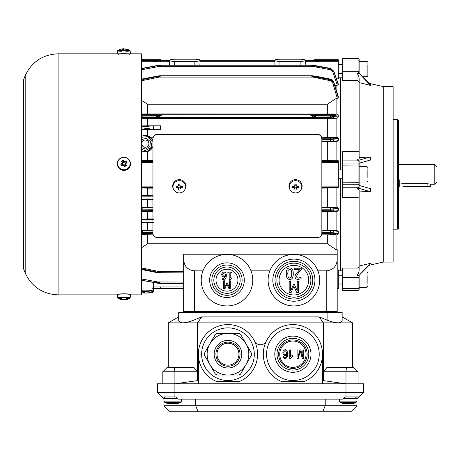 <?xml version="1.0" encoding="UTF-8"?>
<svg xmlns="http://www.w3.org/2000/svg" width="460" height="460" viewBox="0 0 460 460"><rect width="100%" height="100%" fill="white"/><g stroke="black" fill="none" stroke-linecap="round" stroke-linejoin="round"><path stroke-width="0.69" d="M342.683 270.848L340.492 270.848L340.492 178.727L340.492 270.848L338.296 270.848M340.492 169.953L340.492 77.832L340.492 169.953M169.562 61.082L169.406 60.3C169.728 59.633 171.482 59.271 174.673 59.202L194.85 59.202C198.041 59.271 199.795 59.633 200.117 60.3L200.106 60.363C199.657 60.996 197.909 61.341 194.85 61.404L174.673 61.404C171.614 61.341 169.861 60.996 169.418 60.363L160.712 60.335L169.406 60.3M274.844 61.082L274.689 60.3C275.011 59.633 276.765 59.271 279.956 59.202L300.133 59.202C303.324 59.271 305.078 59.633 305.4 60.3L305.388 60.363C304.94 60.996 303.192 61.341 300.133 61.404L279.956 61.404C276.897 61.341 275.143 60.996 274.7 60.363L274.695 60.358M314.168 61.709L314.168 60.34L338.296 60.34L338.296 59.737L338.296 60.772L314.623 60.772L305.394 60.335L305.164 65.239M274.925 65.239L274.885 61.709L199.916 61.709L199.962 61.082M169.642 65.239L169.602 61.709L152.444 61.709L160.632 60.34L161.287 60.34L160.632 60.369L160.632 61.709M200.106 60.358L199.881 65.239M314.623 60.772L319.66 61.709L305.198 61.709L305.244 61.082M310.816 60.34L314.168 60.513L310.816 60.34M160.632 60.335L161.287 60.34L160.632 60.335L160.632 59.737L160.632 60.335L141.444 60.34M338.296 60.772L338.296 78.798L336.496 78.798M153.22 282.428L153.174 287.097L152.685 288.334M153.508 287.161L153.174 287.097M153.508 287.908L161.287 288.334L160.632 288.345L160.632 288.943L160.632 286.965M161.287 288.334L160.632 288.345L161.287 288.334M326.232 312.518L326.232 311.426L183.666 311.426L183.666 254.23L337.203 254.23L337.203 259.883C336.536 266.53 332.885 270.181 326.232 270.848L317.912 270.848M158.987 77.125L159.051 76.395L157.475 76.481L142.094 79.689L142.284 80.598L158.987 77.125L313.116 77.125L330.326 80.707L332.85 83.22L337.381 98.532L336.105 98.532L336.105 114.028L337.387 114.028L338.296 114.908L338.296 117.012L330.522 116.081L314.623 115.937L310.816 115.483L313.444 115.322L313.312 114.787L310.816 115.483L314.433 117.409L314.623 115.322L330.522 115.19L330.326 114.666L314.433 114.781L314.623 115.322L313.444 115.322M141.444 79.379L142.094 79.201L142.094 79.689L141.444 79.879M142.1 79.201L157.504 75.963M333.879 82.346L333.879 82.915L330.522 79.798L310.816 76.004L314.623 76.118L330.522 79.304L333.879 82.346L338.296 96.703L338.296 97.853L333.879 82.915L332.85 83.22M338.296 97.853L337.381 98.532M330.522 79.304L330.326 80.707M313.053 76.389L313.116 77.125M313.501 75.998L310.816 76.004M157.475 76.481L157.475 76.118L161.287 76.004L158.602 75.998M161.287 76.004L159.051 76.389M314.588 65.521L314.433 66.723L330.326 69.713L332.85 71.973L337.295 85.18L338.296 84.79L333.879 71.656L330.522 68.73L310.816 65.308L314.623 65.527L330.527 68.385L333.879 71.3L338.296 84.042L338.296 84.79L334.983 85.801M330.326 69.713L330.522 68.436L333.879 71.311L338.284 83.979M312.438 65.308L310.816 65.308L313.812 66.619L313.967 65.625M332.85 71.973L333.879 71.656L333.879 71.311M158.136 65.625L142.094 68.632L142.284 69.615L158.292 66.619L161.287 65.308L158.136 65.625L158.292 66.619L314.433 66.723M142.284 69.333L142.082 68.293L141.444 68.804M157.515 65.521L159.66 65.308M141.444 68.517L156.889 65.579L157.475 65.527L157.671 66.723M141.444 79.229L157.584 76.101M314.623 76.481L314.6 75.963M315.594 76.285L314.519 76.101M338.203 96.381L333.897 82.334C332.706 80.034 331.591 78.976 330.544 79.149L315.623 76.141L315.508 76.665M321.85 209.173L330.522 209.122L330.326 207.69L321.85 207.742M321.85 210.691L330.326 210.743L330.522 209.122L333.879 208.828A1.098 1.035 -95.7 0 0 332.85 207.615L330.326 207.69M330.326 210.743L332.85 210.824A1.098 1.035 -84.1 0 0 333.879 209.852L333.879 208.828L338.296 208.397L338.296 210.329L333.879 209.852L321.85 209.933M321.85 207.034L337.007 207.195L338.296 208.397M338.296 210.329L337.295 211.284L321.85 211.456M152.956 211.456L141.444 211.341M141.444 209.11L142.094 209.127L142.284 207.696L141.444 207.684M152.956 209.915L142.094 209.99L142.094 209.127L152.956 209.191M141.444 209.984L142.094 209.99L142.284 210.743L152.956 210.674M141.444 207.144L152.956 207.034M314.433 117.409L330.326 117.743L330.522 115.19L333.879 115.466A1.098 1.052 -96.7 0 0 332.85 114.574L330.326 114.666M330.326 117.743L332.85 117.829A1.098 1.046 -83.7 0 0 333.879 116.535L333.879 115.466L338.296 114.908M156.509 115.989L142.094 116.081L142.284 117.743L156.699 117.639L161.287 115.483L156.509 115.989L156.699 117.639L315.405 117.639L315.594 115.989M338.296 117.012L336.91 118.289L327.33 118.473L141.444 118.346M161.287 115.483L158.792 114.787L158.66 115.322L161.287 115.483M141.444 115.207L142.094 115.19L142.284 114.666L141.444 114.655M141.444 116.104L142.094 116.081L142.094 115.19L158.66 115.322M314.433 114.781L157.671 114.781L157.671 117.409M141.444 113.965L336.105 114.028M321.85 138.742L333.879 138.828L338.296 138.351L338.296 140.277L333.879 139.846A1.098 1.035 95.7 0 1 332.85 141.065L337.007 141.479L321.85 141.64M338.296 140.277L337.007 141.479M336.105 118.289L336.105 137.39L337.295 137.39L332.85 137.85A1.098 1.035 -95.9 0 1 333.879 138.828L333.879 139.846L330.522 139.552L330.326 140.984L332.85 141.065M332.85 137.85L330.326 137.931L330.522 139.552L321.85 139.501M337.295 137.39L338.296 138.351M141.444 279.87L142.094 280.048L142.284 279.059L141.444 278.771M159.66 283.366L142.094 280.335L158.136 283.055L161.287 283.366L158.292 282.06L158.136 283.055M183.666 282.06L157.671 281.951L157.515 283.159M156.894 283.049L157.487 283.205M141.444 280.163L142.094 280.335L141.444 280.215M158.602 272.682L161.287 272.676L158.792 271.503L158.66 272.395L161.287 272.676L157.504 272.717M156.48 272.533L157.584 272.573M158.66 272.395L157.475 272.188L157.671 271.302L142.284 268.048L142.094 268.927L157.475 272.188L157.475 272.556L156.48 272.538L156.595 272.004M156.509 272.389L142.1 269.479M141.444 268.738L142.094 268.927L142.094 269.474L141.444 269.295M336.105 249.682L327.33 243.794L327.33 234.853L336.105 234.652L336.105 249.682L337.203 249.682L337.203 254.23M141.444 247.865L147.476 243.794L327.33 243.794M152.961 233.392L142.094 233.484L142.284 234.008L153.007 233.927M152.956 231.012L142.284 230.937L142.094 233.484L141.444 233.467M141.444 232.57L152.956 232.662M321.85 230.201L336.91 230.391L338.296 231.667L338.296 233.772L333.879 233.208L321.845 233.415M141.444 230.333L152.956 230.201M336.91 230.391L332.85 230.845A1.098 1.046 83.7 0 1 333.879 232.145L338.296 231.667M332.85 230.845L330.326 230.931L330.522 232.593L333.879 232.145L333.879 233.208A1.098 1.052 -83.3 0 1 332.85 234.1L336.105 234.652M321.85 232.645L330.522 232.593L330.326 234.013L332.85 234.1M338.296 233.772L337.387 234.652M153.261 234.853L141.444 234.715M327.33 234.853L321.546 234.853M160.632 271.503L160.983 272.579M161.149 272.711L183.666 272.878M183.666 311.426A1.098 1.098 0 0 0 184.759 312.518A1.098 1.098 0 0 1 183.666 311.426A1.098 1.098 0 0 0 184.759 312.518M336.105 312.518A1.098 1.098 0 0 0 337.203 311.426L337.203 259.883M202.958 270.848A25.771 25.771 0 0 1 252.758 280.169A25.771 25.771 0 0 1 222.243 305.503A25.771 25.771 0 0 1 202.958 270.848L194.632 270.848C187.985 270.181 184.328 266.53 183.666 259.883M269.853 270.848A25.771 25.771 0 0 1 319.654 280.169A25.771 25.771 0 0 1 289.139 305.503A25.771 25.771 0 0 1 269.853 270.848L251.01 270.848M336.105 85.18L336.105 89.418M336.105 141.479L336.105 160.689L338.296 160.689L338.296 187.985L336.105 187.985L336.105 207.195M336.105 211.284L336.105 230.391M337.203 269.876L338.296 269.876L338.296 288.943L338.296 288.334L337.203 288.334M327.33 211.456L327.33 230.201M314.168 60.34L314.168 59.737L314.168 60.34M336.105 187.985L321.85 188.14M290.639 281.382L290.639 290.829L293.497 284.401L294.388 284.401L297.223 290.829L297.223 281.382L298.586 281.382L298.586 292.347L296.591 292.347L293.854 286.241L291.209 292.347L289.179 292.347L289.179 281.382L290.639 281.382M301.311 268.22L301.311 269.779L298.661 272.418L296.493 276.328L297.039 277.702L298.379 278.15L301.082 277.196L301.082 278.76L298.27 279.421C296.159 279.341 295.067 278.334 295.004 276.408L295.573 274.212L299.931 269.491L294.549 269.491L294.549 268.22L301.311 268.22M288.138 270.365L289.76 269.209L291.404 270.388L291.778 273.694L291.393 277.035L289.76 278.191L288.15 277.052L287.747 273.706L288.138 270.365M289.76 267.99C292.135 267.967 293.308 269.87 293.267 273.694C293.296 277.581 292.123 279.484 289.76 279.41C287.391 279.415 286.223 277.512 286.258 273.706C286.235 269.83 287.402 267.927 289.76 267.99M310.879 280.169A16.997 16.997 0 0 1 285.384 294.889A16.997 16.997 0 0 1 285.384 265.449A16.997 16.997 0 0 1 310.879 280.169M312.742 280.169A18.866 18.866 0 0 1 284.452 296.504A18.866 18.866 0 0 1 284.452 263.833A18.866 18.866 0 0 1 312.742 280.169M314.939 280.169A21.056 21.056 0 0 0 283.354 261.935A21.056 21.056 0 0 0 283.354 298.402A21.056 21.056 0 0 0 314.939 280.169M224.716 280.795L224.716 287.414L226.717 282.911L227.338 282.911L229.321 287.414L229.321 280.795L230.276 280.795L230.276 288.477L228.879 288.477L226.964 284.2L225.112 288.477L223.692 288.477L223.692 280.795L224.716 280.795M231.581 272.027L231.581 272.809L230.19 272.809L230.19 277.955L231.581 277.955L231.581 278.656L229.994 279.726L229.201 279.726L229.201 272.809L227.838 272.809L227.838 272.027L231.581 272.027M222.617 274.47L224.003 272.705L224.963 273.136L225.492 275.649L224.123 276.075L223.14 275.805L222.617 274.47M222.295 272.584L224.008 271.86L225.705 272.561L226.55 275.396L225.71 278.605L223.106 279.847L222.237 279.737L222.237 278.748L223.244 278.955L225.492 276.391L223.893 276.926L222.404 276.471L221.57 274.511L222.295 272.584M240.143 280.169A13.162 13.162 0 0 1 220.403 291.565A13.162 13.162 0 0 1 220.403 268.772A13.162 13.162 0 0 1 240.143 280.169M242.121 280.169A15.134 15.134 0 0 1 219.414 293.273A15.134 15.134 0 0 1 219.414 267.064A15.134 15.134 0 0 1 242.121 280.169M244.312 280.169A17.331 17.331 0 0 0 218.322 265.161A17.331 17.331 0 0 0 218.322 295.176A17.331 17.331 0 0 0 244.312 280.169M152.444 187.387L141.444 187.387M152.956 188.14L147.476 188.14L147.476 195.678L152.956 195.678M152.956 199.531L147.476 199.531L147.476 207.034M327.33 188.14L327.33 207.034M147.476 188.14L141.444 188.031M145.279 151.857C148.959 151.656 151.518 149.897 152.956 146.573L150.592 149.908L145.279 151.857L141.444 150.903L145.279 151.857M152.956 140.685C150.489 135.861 146.654 134.418 141.444 136.355L143.347 135.637L147.165 135.625L152.243 139.265L152.956 140.685M141.444 137.281L147.873 136.637L152.128 141.352L151.024 147.614L145.285 150.541L141.444 149.408M141.444 147.545L145.279 149.115L149.851 146.665L150.368 141.588L146.418 138.27L141.444 139.713M150.259 137.08L152.967 140.702M143.439 135.614L144.319 135.464M145.832 135.424L147.476 135.706L147.476 129.777L141.444 129.662M152.956 146.585L147.131 151.645M144.727 151.834L141.444 150.903M151.352 291.761L153.502 291.226C152.214 290.289 148.195 289.955 141.444 290.226M141.444 291.358L145.279 293.037C156.296 293.031 152.248 291.732 153.502 291.226L153.508 282.48M141.444 292.779L145.279 292.916C148.62 292.916 150.449 292.721 150.765 292.336C149.379 291.519 146.268 291.329 141.444 291.761M148.902 143.629A3.617 3.617 0 0 1 143.474 146.763A3.617 3.617 0 0 1 143.474 140.495A3.617 3.617 0 0 1 148.902 143.629M150.437 137.224L153.203 137.224M321.603 137.224L336.105 137.39M327.33 118.473L327.33 137.224M147.476 118.473L147.476 125.816L160.632 125.816L160.632 129.777L147.476 129.777M151.294 138.023L153.002 138.034M147.476 234.853L147.476 243.794M336.105 98.532L327.33 104.248L327.33 113.821M152.956 161.293L152.444 161.287L152.956 161.287M141.444 160.643L152.956 160.534M321.85 160.534L336.105 160.689M327.33 104.248L147.476 104.248L147.476 113.821M147.476 104.248L141.444 100.297M152.956 222.858L147.476 222.858L147.476 230.201M147.476 222.858L141.444 222.732M141.444 195.787L147.476 195.678M147.476 151.558L147.476 160.534M147.476 199.531L141.444 199.421M327.33 141.64L327.33 160.534M147.476 211.456L147.476 218.897L152.956 218.897M141.444 125.942L147.476 125.816M160.632 129.777L151.415 129.26C148.632 128.369 145.676 128.369 142.542 129.26L141.444 129.3M141.444 126.327L160.632 125.816M142.519 78.953L148.201 77.809M153.45 199.123L141.444 199.082M141.444 196.121L153.45 196.075M153.45 222.398L141.444 222.347M141.444 219.38L142.542 219.414C145.326 220.305 148.281 220.305 151.415 219.414L153.45 219.334M148.206 270.871L142.542 269.744M142.542 219.414L151.415 219.414M145.159 222.261L148.798 222.261M145.159 126.414L148.798 126.414M142.542 129.26L151.415 129.26M141.444 219.017L147.476 218.897M398.619 184.207L403 183.643L427.127 183.643L430.422 184.207L434.809 184.207L434.809 164.467L398.619 164.467M434.809 184.207L437 182.016L437 166.664L434.809 164.467M403 183.643L403 186.403L430.422 186.403L427.127 186.403L427.127 183.643M321.85 233.295A4.387 4.289 0 0 1 317.463 237.584L157.343 237.584A4.387 4.289 0 0 1 152.956 233.295L152.956 138.868A4.387 4.289 0 0 1 157.343 134.573L317.463 134.573A4.387 4.289 0 0 1 321.85 138.868L321.85 233.295M321.85 138.868L321.85 138.638A4.387 4.289 180 0 0 317.463 134.349L157.343 134.349A4.387 4.289 180 0 0 152.956 138.638L152.956 138.868M177.227 398.504L163.927 398.504C163.403 398.44 163.915 397.929 165.462 396.968L174.892 396.968L161.73 396.968L157.343 392.581L157.343 383.807L363.521 383.807L363.521 392.581L359.133 396.968L345.978 396.968L355.407 396.968L356.943 398.504L356.943 405.737L351.457 411.223L169.406 411.223L163.927 405.737L356.943 405.737M356.943 399.159L363.521 392.581L345.978 392.581L345.978 396.968L345.178 396.968L342.982 399.159L177.882 399.159L175.691 396.968L167.216 396.968M174.426 367.356L193.827 367.356L197.461 371.743L162.828 371.743L167.227 367.356L174.426 367.356L174.892 371.743L174.892 392.581L345.978 392.581L345.978 371.743L346.443 367.356L353.636 367.356L358.041 371.743L323.409 371.743L327.037 367.356L346.443 367.356M355.149 396.968L359.133 396.968M174.892 396.968L174.892 392.581L157.343 392.581L163.927 399.159M174.662 403.851A0.546 0.512 73.1 0 0 174.967 403.92L175.174 403.92A20.217 19.067 -90 0 0 177.778 403.449A20.286 20.286 0 0 0 180.544 402.517L164.852 402.517L163.927 401.12L163.927 405.737M325.226 399.159L325.226 405.737L322.954 411.223M195.644 399.159L195.644 405.737L197.915 411.223M157.343 383.807L157.343 392.581M161.73 396.968L165.721 396.968M289.765 358.53L289.765 349.893L290.628 349.893L290.628 356.626L292.382 355.344L292.382 356.35L290.323 358.53L289.765 358.53M292.025 355.522L292.382 355.344M303.744 349.893L303.744 358.501L302.335 358.501L300.311 351.129L298.235 358.501L296.976 358.501L296.976 349.893L297.873 349.893L297.873 357.104L299.943 349.893L300.788 349.893L302.847 357.213L302.847 349.893L303.744 349.893M286.568 352.688C285.355 350.089 284.418 350.066 283.757 352.624L284.159 354.039L285.148 354.539L286.143 354.039L286.568 352.688L286.143 354.039L285.148 354.539L284.159 354.039L283.757 352.624C284.418 350.066 285.355 350.089 286.568 352.688M283.009 356.397L283.877 356.322L284.245 357.247L285.079 357.65L286.304 356.713L286.707 354.327C283.941 358.438 280.554 350.681 285.096 349.755C287.368 348.847 288.362 354.832 286.862 357.466C285.154 359.185 283.872 358.829 283.009 356.397M283.877 356.322L284.245 357.247L285.079 357.65L286.304 356.713M286.373 356.558L286.707 354.327M279.737 354.194A13.162 13.162 0 0 1 299.477 342.798A13.162 13.162 0 0 1 299.477 365.591A13.162 13.162 0 0 1 279.737 354.194M278.639 354.194A14.254 14.254 0 0 1 300.029 341.849A14.254 14.254 0 0 1 300.029 366.539A14.254 14.254 0 0 1 278.639 354.194M276.995 354.194A15.904 15.904 0 0 1 300.851 340.423A15.904 15.904 0 0 1 300.851 367.966A15.904 15.904 0 0 1 276.995 354.194A15.904 15.904 0 0 0 292.899 370.099A15.904 15.904 0 0 0 308.798 354.194A15.904 15.904 0 0 0 292.899 338.296A15.904 15.904 0 0 0 276.995 354.194M198.358 383.807L198.358 354.194A29.612 29.612 0 0 0 216.786 381.61L239.154 381.61A29.612 29.612 0 0 0 251.493 336.214A29.612 29.612 0 0 0 204.441 336.214A29.612 29.612 0 0 0 216.786 381.61L239.154 381.61A29.612 29.612 0 0 0 254.529 341.107A6.578 6.578 0 0 0 266.334 341.107M198.358 354.194A29.612 29.612 0 0 1 254.529 341.107M281.715 381.61L304.083 381.61L281.715 381.61A29.612 29.612 0 0 1 269.376 336.214A29.612 29.612 0 0 1 316.422 336.214A29.612 29.612 0 0 1 304.083 381.61M292.899 380.518A26.318 26.318 0 0 0 315.692 341.032A26.318 26.318 0 0 0 270.106 341.032A26.318 26.318 0 0 0 292.899 380.518M227.97 380.518A26.318 26.318 0 0 0 250.763 341.032A26.318 26.318 0 0 0 205.171 341.032A26.318 26.318 0 0 0 227.97 380.518M292.899 372.289A18.095 18.095 0 0 0 308.568 345.149A18.095 18.095 0 0 0 277.225 345.149A18.095 18.095 0 0 0 292.899 372.289M322.512 354.194L322.512 383.807M168.314 322.862L178.618 316.905L178.71 320.442C179.572 323.622 184.333 323.622 192.987 320.442L201.727 316.905L197.461 322.862L168.314 322.862L168.314 367.356M352.555 367.356L352.555 322.862L323.409 322.862L319.136 316.905L327.882 320.442C336.536 323.622 341.291 323.622 342.154 320.442L342.154 312.518L327.882 312.518L327.882 320.442M201.727 316.905L319.136 316.905M345.978 383.807L323.409 380.638L323.409 322.862L197.461 322.862L197.461 380.638L174.892 383.807M352.555 322.862L342.154 316.905L342.154 312.518M327.882 312.518L178.71 312.518L178.71 316.905M319.228 316.905L201.641 316.905M178.71 312.518L178.71 320.442M358.041 383.807L358.041 371.743L353.636 367.356M162.828 371.743L162.828 383.807M198.358 380.638L197.461 380.638M323.409 380.638L322.512 380.638M223.514 333.356L222.427 333.356M232.219 333.356L232.748 333.356M224.256 333.356L224.583 333.356L224.256 333.356M233.312 333.356L235.376 333.356M229.885 333.356L231.282 333.356M226.188 333.356L225.388 333.356L226.188 333.356M228.108 342.131L228.85 342.165L228.108 342.131M230.247 342.349L231.018 342.522L230.247 342.349M230.811 342.47L231.184 342.568M230.23 342.343L229.885 342.286M226.188 342.263L225.388 342.412M215.723 333.937L217.206 333.356L215.303 334.454L204.539 353.096L204.539 355.292L204.303 354.7M215.7 333.954L204.539 353.096L204.297 354.671M239.361 333.454L238.734 333.356L240.632 334.454L251.396 353.096L251.396 355.292L240.632 373.934L238.734 375.032L217.206 375.032L215.303 373.934L209.921 364.613A20.838 20.838 0 0 0 227.97 375.032M238.389 336.151A20.838 20.838 0 0 0 207.132 354.194A20.838 20.838 0 0 0 238.389 372.243A20.838 20.838 0 0 0 238.389 336.151M209.921 343.775A20.838 20.838 0 0 0 209.921 364.613L204.539 355.292M240.632 373.934L251.396 355.292L251.637 353.717M251.631 353.694L240.632 334.454L239.39 333.46M215.303 373.934L216.545 374.929M216.574 374.94L217.2 375.032M238.734 375.032L240.212 374.457M240.235 374.434L240.632 373.94M217.206 333.356L238.734 333.356M233.45 344.695A10.965 10.965 0 0 0 216.999 354.194A10.965 10.965 0 0 0 233.45 363.693A10.965 10.965 0 0 0 233.45 344.695M172.316 403.316A0.546 0.5 -53.4 0 0 172.678 403.437A20.217 6.727 -90 0 0 173.615 403.92A0.546 0.512 106.9 0 1 173.213 403.759M167.25 403.293A19.492 6.486 90 0 1 167.083 403.276L167.566 403.437A20.217 19.067 90 0 0 167.618 403.449A20.217 19.067 90 0 0 170.223 403.92L170.43 403.92A0.546 0.512 106.9 0 0 171.005 403.38L170.47 403.38M171.775 403.27L171.672 403.276A19.492 18.377 90 0 1 169.97 403.276L170.085 402.845M173.615 403.92L177.715 403.276A0.546 0.517 97.9 0 1 177.502 403.293L178.238 403.293A0.546 0.517 82.1 0 0 178.313 403.276L177.669 403.311M173.725 403.276A19.492 18.377 -90 0 0 174.34 403.293M171.201 403.316L171.321 403.926L171.781 403.92A0.546 0.512 73.1 0 0 171.965 403.903L173.04 403.345M171.057 403.362A19.671 18.549 90 0 0 171.201 403.38L172.322 403.38A0.546 0.512 73.1 0 1 171.971 403.903M174.34 403.385L175.03 403.794M164.852 402.517A20.286 20.286 0 0 0 167.618 403.449L170.234 403.926L171.057 403.316M170.068 403.282L172.391 403.368A19.671 6.543 -90 0 1 172.322 403.38L172.322 403.345M169.918 403.27A0.546 0.5 126.6 0 1 169.493 403.437A20.217 6.727 90 0 0 170.43 403.92M349.088 403.92A0.546 0.512 106.9 0 1 348.904 403.903L347.823 403.345A0.546 0.5 -53.4 0 0 348.151 403.437A20.217 6.727 -90 0 0 349.088 403.92L353.705 403.293A0.546 0.517 82.1 0 1 353.585 403.293M347.789 403.316A0.546 0.5 -53.4 0 0 347.823 403.345L347.858 403.368A19.671 6.543 -90 0 1 347.789 403.38A0.546 0.512 73.1 0 1 347.248 403.92L348.513 403.345M355.568 402.517L356.017 402.517L356.943 401.12L339.394 401.12L340.32 402.517L355.568 402.517M342.717 403.293A19.492 6.486 90 0 1 342.556 403.276L343.034 403.437A20.217 19.067 90 0 0 343.085 403.449A20.217 19.067 90 0 0 345.69 403.92L345.897 403.92A0.546 0.512 106.9 0 0 346.478 403.38L345.943 403.38M347.858 403.368L347.145 403.276A19.492 18.377 90 0 1 345.443 403.276L345.552 402.845M352.205 403.437L353.182 403.276A0.546 0.517 97.9 0 1 352.969 403.293M353.705 403.293L353.705 403.293A0.546 0.517 82.1 0 0 353.78 403.276L353.142 403.311M349.192 403.276A19.492 18.377 -90 0 0 349.807 403.293M346.673 403.316L346.794 403.926L346.259 403.857A20.217 19.067 -90 0 0 346.817 403.92M346.529 403.362A19.671 18.549 90 0 0 346.673 403.38L347.789 403.345M349.813 403.385L350.497 403.794M350.635 403.926L353.251 403.449A20.217 19.067 -90 0 1 350.647 403.92L350.44 403.92A0.546 0.512 73.1 0 1 350.135 403.851M345.707 403.926L346.529 403.316M345.541 403.282L347.197 403.299M345.391 403.27A0.546 0.5 126.6 0 1 344.96 403.437A20.217 6.727 90 0 0 345.897 403.92M129.381 54.268C129.714 53.791 118.076 53.791 118.41 54.268M121.635 293.865L126.155 293.865M23.431 80.603L23.431 268.433L25.191 273.039L25.191 76.009M130.433 294.866L141.444 294.866L141.444 54.268M125.137 299.425L125.614 299.816A10.586 2.927 -88.6 0 0 125.643 299.811A10.586 2.927 -88.6 0 0 125.89 299.73A10.712 9.344 -81 0 0 127.109 299.351A10.482 3.91 -125.2 0 1 126.126 299.195A10.712 9.344 99 0 1 124.907 299.575A10.586 10.131 -106.8 0 1 123.959 299.552A10.712 5.152 -92.8 0 1 123.286 299.126A10.482 7.463 143.4 0 1 121.503 299.213A10.712 5.152 87.2 0 0 122.176 299.638A10.586 2.927 91.4 0 1 121.9 299.719A10.712 9.344 99 0 1 120.681 299.46A10.482 4.824 121.3 0 0 120.83 299.506A10.482 4.824 121.3 0 0 121.67 299.615A10.712 9.344 -81 0 0 122.883 299.874L122.826 299.443A10.292 8.976 99 0 1 122.475 299.385M122.82 299.178L122.82 299.437A10.2 9.763 -106.8 0 0 123.826 299.483M122.883 299.874A10.586 10.131 73.2 0 0 123.832 299.897L124.137 299.477M124.798 299.276L124.505 299.684A10.482 8.378 -135.9 0 0 125.453 299.684M123.832 299.897A10.712 5.152 87.2 0 0 124.505 299.684M126.092 299.684A10.712 5.152 -92.8 0 1 125.724 299.793M125.89 299.73L125.517 299.316M122.176 299.638L122.653 299.241A10.292 4.951 -92.8 0 1 122.578 299.195M121.44 298.408A6.273 0.546 0 0 1 117.668 297.971A6.273 0.546 0 0 1 117.622 297.907A6.273 0.546 0 0 1 120.865 297.424A6.273 0.546 0 0 1 130.168 297.907A6.273 0.546 0 0 1 130.123 297.971A6.273 0.546 0 0 1 126.414 298.402M120.715 293.905A6.578 0.575 0 0 1 130.473 294.411A6.578 0.575 0 0 1 123.895 294.981A6.578 0.575 0 0 1 117.317 294.411A6.578 0.575 0 0 1 120.715 293.905M122.82 164.64A10.292 0.788 151 0 0 121.635 165.312L121.67 165.778A10.712 0.816 -29 0 1 122.883 165.083L122.82 164.64A10.2 0.857 -163.8 0 1 124.137 165.013L123.832 165.358A10.712 0.448 61.2 0 1 124.505 166.595A10.482 4.525 -27.6 0 0 126.287 165.617L125.787 165.68A10.292 0.431 61.2 0 0 125.131 164.473L125.614 164.375L125.89 163.432L125.517 163.162L125.137 164.467M122.883 165.083A10.586 0.885 16.2 0 1 123.832 165.358M124.142 165.019A10.292 0.431 -118.8 0 1 124.798 166.221L124.505 166.595M126.287 165.617A10.712 0.448 -118.8 0 0 125.614 164.375M125.517 163.156L125.517 163.162A10.292 0.788 151 0 1 126.701 162.535L127.109 162.788A10.482 5.6 -116.2 0 0 126.126 161.011L126.155 161.546A10.292 0.788 -29 0 0 124.97 162.167L124.907 161.655A10.586 0.885 -163.8 0 0 123.959 161.38L123.654 161.788A10.2 0.857 16.2 0 1 124.965 162.167L123.654 161.788A10.292 0.431 61.2 0 0 122.998 160.632L123.286 160.195A10.482 5.911 149.6 0 0 121.503 161.178L122.003 161.178A10.292 0.431 -118.8 0 1 122.659 162.334L122.176 162.357L121.9 163.306L122.274 163.645L122.653 162.34M125.89 163.432A10.712 0.816 -29 0 1 127.109 162.788M125.787 165.68L125.131 164.473M126.126 161.011A10.712 0.816 151 0 0 124.907 161.655M123.959 161.38A10.712 0.448 -118.8 0 0 123.286 160.195M122.998 160.632L123.648 162.018M121.503 161.178A10.712 0.448 61.2 0 1 122.176 162.357M122.659 162.334L122.274 163.645A10.292 0.788 -29 0 0 121.089 164.323L120.681 164.001A10.482 4.836 58.7 0 0 121.67 165.778M121.9 163.306A10.712 0.816 151 0 0 120.681 164.001M121.089 164.323L122.274 163.881M120.865 158.056A6.273 6.25 180 0 1 130.14 162.943A6.273 6.25 180 0 1 117.996 165.646A6.273 6.25 180 0 1 120.865 158.056M122.343 163.662L122.895 164.657M124.165 165.059L125.131 164.525M125.396 163.564L124.729 162.357M123.889 162.115L122.584 162.834M124.97 162.397L126.155 161.546M120.715 158.096A6.578 6.555 180 0 1 130.065 166.117A6.578 6.555 180 0 1 119.6 168.803A6.578 6.555 180 0 1 120.715 158.096M122.176 49.042A10.586 2.927 88.6 0 0 121.9 48.955A10.712 9.344 81 0 0 120.681 49.22A10.482 4.824 58.7 0 1 120.83 49.168A10.482 4.824 58.7 0 1 121.67 49.065A10.712 9.344 -99 0 1 122.883 48.8A10.586 10.131 106.8 0 1 123.832 48.777A10.712 5.152 92.8 0 1 124.505 48.99A10.482 8.378 -44.1 0 1 126.287 49.076A10.712 5.152 -87.2 0 0 125.614 48.864L125.137 49.249M126.092 48.996A10.712 9.344 -99 0 1 127.109 49.323A10.482 3.91 -54.8 0 0 126.126 49.479A10.712 9.344 81 0 0 125.873 49.387M125.223 49.18A10.712 9.344 81 0 0 124.907 49.099A10.586 10.131 -73.2 0 0 123.959 49.122A10.712 5.152 -87.2 0 0 123.286 49.553A10.482 7.463 36.6 0 0 122.659 49.484M121.9 48.955L122.274 49.323M125.885 51.296A6.273 0.546 180 0 0 130.168 50.772A6.273 0.546 180 0 0 130.123 50.709A6.273 0.546 180 0 0 125.062 50.238A6.273 0.546 180 0 0 117.668 50.709A6.273 0.546 180 0 0 117.622 50.772A6.273 0.546 180 0 0 120.865 51.255A6.273 0.546 180 0 0 121.946 51.296M127.845 53.814A6.578 0.575 180 0 0 119.945 53.814M298.551 187.772A10.459 5.112 83.2 0 0 298.551 186.484A10.741 2.219 0 0 1 297.281 186.541L296.183 185.472L296.183 184.167A10.459 3.243 0 0 0 294.872 184.167L294.872 185.472L293.773 186.541A10.741 2.219 0 0 1 292.502 186.484A10.459 5.112 -83.2 0 0 292.502 187.772A10.741 2.219 180 0 0 293.773 187.829L294.872 188.905L294.779 187.801L296.274 187.801A1.098 1.075 0 0 1 296.844 187.249L298.551 187.772A10.741 2.219 180 0 1 297.281 187.829L297.281 187.318M301.656 185.501A6.273 6.135 0 0 1 289.817 189.347A6.273 6.135 0 0 1 294.854 180.699A6.273 6.135 0 0 1 301.656 185.501M296.274 187.801L296.183 188.905L297.281 187.829M296.183 188.905L296.183 190.089A10.459 6.986 180 0 1 294.872 190.089L294.872 188.905M296.183 188.387L296.183 190.089M292.502 187.772L294.21 187.249A1.098 1.075 0 0 1 294.779 187.801M296.844 187.249L296.844 186.467M296.183 185.225L294.872 185.225M294.21 186.467L294.21 187.249M289.691 189.048A6.578 6.44 0 0 1 296.924 179.791A6.578 6.44 0 0 1 301.369 189.048M182.304 187.772A10.459 5.112 83.2 0 0 182.304 186.484A10.741 2.219 0 0 1 181.033 186.541L179.935 185.472L179.935 184.167A10.459 3.243 0 0 0 178.618 184.167L178.618 185.472L177.525 186.541A10.741 2.219 0 0 1 176.249 186.484A10.459 5.112 -83.2 0 0 176.249 187.772A10.741 2.219 180 0 0 177.525 187.829L178.618 188.905L178.526 187.801L180.027 187.801A1.098 1.075 0 0 1 180.596 187.249L182.304 187.772A10.741 2.219 180 0 1 181.033 187.829L181.033 187.318M185.409 185.501A6.273 6.135 0 0 1 173.57 189.347A6.273 6.135 0 0 1 178.606 180.699A6.273 6.135 0 0 1 185.409 185.501M180.027 187.801L179.935 188.905L181.033 187.829M179.935 188.905L179.935 190.089A10.459 6.986 180 0 1 178.618 190.089L178.618 188.905M179.935 188.387L179.935 190.089M176.249 187.772L177.962 187.249A1.098 1.075 0 0 1 178.526 187.801M180.596 187.249L180.596 186.467M179.935 185.225L178.618 185.225M177.962 186.467L177.962 187.249M173.437 189.048A6.578 6.44 0 0 1 180.671 179.791A6.578 6.44 0 0 1 185.115 189.048M397.52 119.502L397.52 229.172L398.619 228.074L398.619 120.6L397.52 119.502L393.133 119.502M383.26 86.601L393.133 86.601L393.133 262.073L383.26 262.073L383.26 86.601L369.115 83.386M359.133 59.489L359.133 60.3L359.133 59.489A1.098 1.092 0 0 0 358.041 58.397L358.041 60.018L359.133 60.3L359.133 73.169L358.041 72.168L359.133 73.335L356.943 73.335C358.426 74.905 359.156 76.837 359.133 79.12L359.133 82.742A2.191 2.127 180 0 0 356.943 80.609L356.943 151.34A2.191 0.523 0 0 1 359.133 151.863L359.133 82.742M359.133 151.863L359.133 158.602L356.943 160.155L359.133 160.155L370.49 156.923L370.49 160.023L359.133 163.208L359.133 161.42L358.041 160.626L359.133 160.155M358.041 58.397L342.683 58.397L342.683 58.086L342.683 80.609L356.943 80.609L356.943 73.335M367.908 72.737L367.908 75.854L367.034 76.734L367.034 61.381L359.133 61.381L359.133 72.956L370.49 84.835L370.49 85.387L359.133 82.622L359.133 79.12M359.133 265.938L359.133 190.072L356.943 188.525L356.943 268.065A2.191 2.127 -0 0 0 359.133 265.938L359.133 269.554C359.156 271.843 358.426 273.769 356.943 275.339L359.133 275.339L370.49 263.287L370.49 263.839L359.133 275.339M356.943 160.155L356.943 151.34L342.683 151.34L342.683 197.34L356.943 197.34A2.191 0.523 180 0 0 359.133 196.817M359.133 187.255L359.133 185.466L370.49 188.652L370.49 191.751L358.041 188.048L359.133 187.255L359.133 161.42M359.133 188.525L356.943 188.525M370.49 263.287L359.133 266.052L359.133 191.009L370.49 191.751M359.133 277.156L358.041 277.443L358.041 288.661L359.133 288.374L359.133 289.489L359.133 275.511M359.133 157.665L370.49 156.923M356.943 275.339L356.943 268.065L342.683 268.065L342.683 290.588L342.683 290.277L358.041 290.277L358.041 290.588L358.041 290.277A1.098 1.092 180 0 0 359.133 289.185M370.49 85.387L359.133 73.335M367.908 283.302L367.908 275.937M367.908 177.991L367.908 167.538L367.908 177.991M367.908 75.854L367.908 65.372M279.956 61.404L279.956 65.239M300.133 61.404L300.133 65.239M174.673 61.404L174.673 65.239M194.85 61.404L194.85 65.239M141.444 61.709L152.444 61.709M338.296 61.709L319.66 61.709M153.508 286.965L183.666 286.965M141.444 80.92L142.284 80.598M141.444 69.903L142.284 69.615M337.007 207.195L332.85 207.615M332.85 210.824L337.295 211.284M141.444 210.755L142.284 210.743M152.956 207.759L142.284 207.696M337.387 114.028L332.85 114.574M332.85 117.829L336.91 118.289M141.444 117.748L142.284 117.743M157.671 114.781L142.284 114.666M321.85 140.932L330.326 140.984M330.326 137.931L321.799 137.988M157.671 281.951L142.284 279.059M142.284 268.048L141.444 267.72M183.666 271.503L157.671 271.302M141.444 234.019L142.284 234.008M142.284 230.937L141.444 230.926M330.326 230.931L321.85 230.995M321.799 233.95L330.326 234.013M194.632 270.848L194.632 312.518M337.203 311.426L326.232 311.426L326.232 270.848M338.296 161.287L321.85 161.287M338.296 161.684L321.85 161.684M338.296 162.57L321.85 162.57M338.296 186.99L321.85 186.99M338.296 187.387L321.85 187.387M338.296 186.11L321.85 186.11M338.296 287.908L337.203 287.908M338.296 286.965L337.203 286.965M308.689 280.169A14.806 14.806 0 0 1 286.482 292.991A14.806 14.806 0 0 1 286.482 267.346A14.806 14.806 0 0 1 308.689 280.169M237.952 280.169A10.965 10.965 0 0 1 221.501 289.668A10.965 10.965 0 0 1 221.501 270.67A10.965 10.965 0 0 1 237.952 280.169M153.508 288.334L160.632 288.334M141.444 161.287L152.444 161.287M141.444 161.684L152.956 161.684M141.444 186.99L152.956 186.99M141.444 186.11L152.956 186.11M141.444 162.57L152.956 162.57M141.444 60.772L157.475 60.772M153.45 129.34L153.45 126.281M142.968 196.161L150.989 196.161M144.233 199.013L149.724 199.013M192.987 312.518L192.987 320.442M234.876 342.228A13.817 13.817 0 0 0 214.153 354.194A13.817 13.817 0 0 0 234.876 366.16A13.817 13.817 0 0 0 234.876 342.228M234.002 343.747A12.063 12.063 0 0 0 215.907 354.194A12.063 12.063 0 0 0 234.002 364.642A12.063 12.063 0 0 0 234.002 343.747M172.184 403.759A20.217 6.727 90 0 0 172.603 403.518M171.965 403.903L170.792 403.857A20.217 19.067 -90 0 0 171.35 403.92M169.493 403.437L169.97 403.276M171.672 403.276L172.678 403.437M176.703 403.437A20.217 19.067 90 0 1 174.047 403.92M178.313 403.276A19.492 6.486 -90 0 1 177.715 403.276M175.168 403.926L177.778 403.449A20.217 19.067 -90 0 0 177.83 403.437M165.462 396.968C163.915 397.929 163.403 398.44 163.927 398.504L163.927 401.12L181.47 401.12L180.544 402.517M347.656 403.759A20.217 6.727 90 0 0 348.07 403.518M344.96 403.437L345.443 403.276M347.145 403.276L348.151 403.437M352.176 403.437A20.217 19.067 90 0 1 349.519 403.92M353.78 403.276A19.492 6.486 -90 0 1 353.182 403.276M356.017 402.517A20.286 20.286 0 0 1 353.251 403.449A20.217 19.067 -90 0 0 353.303 403.437M343.643 398.504L356.943 398.504L355.407 396.968M25.191 273.039C31.792 286.902 42.757 294.176 58.092 294.866L58.092 54.268M293.773 187.318L293.773 187.829M177.525 187.318L177.525 187.829M342.683 60.018L358.041 60.018L358.041 71.237L342.683 71.237M359.133 71.518L358.041 71.237L358.041 72.168M358.041 160.626L358.041 187.761L342.683 187.761M359.133 186.702A1.098 1.058 0 0 1 358.041 187.761L358.041 188.048M342.683 160.914L358.041 160.914A1.098 1.058 0 0 1 359.133 161.972M342.683 163.921L358.041 163.921A1.098 1.058 0 0 1 359.133 164.979M342.683 165.876L359.133 165.956M342.683 182.798L359.133 182.718M342.683 184.759L358.041 184.759A1.098 1.058 0 0 0 359.133 183.695M342.683 288.661L358.041 288.661L358.041 290.277M358.041 276.512L358.041 277.443L342.683 277.443M367.034 272.234L367.034 287.299L367.908 286.419M367.034 170.683L367.034 177.991M274.689 60.3L200.117 60.335L274.689 60.335M305.4 60.3L311.38 60.335M160.712 288.345L183.666 288.345L160.712 288.345M160.103 75.802L312.001 75.802M314.611 65.475L330.527 68.385M314.617 65.481L311.702 65.239M157.487 65.481L160.425 65.239M157.487 65.475L141.444 68.465M160.477 65.239L311.633 65.239M157.51 75.975L159.89 75.796M312.208 75.796L314.594 75.975M160.425 283.435L157.487 283.199M156.889 283.101L142.082 280.387M159.89 272.883L157.51 272.705M156.48 272.538L141.444 269.445M160.103 272.878L161.73 272.878M338.296 77.832L342.683 77.832M337.203 288.943L338.296 288.943M314.168 59.737L338.296 59.737M141.444 292.957L145.279 293.043M153.508 288.943L160.632 288.943M141.444 59.737L160.632 59.737M160.477 283.435L183.666 283.435M399.711 186.403L399.711 179.82M430.422 186.403L430.422 184.207M174.07 403.926L172.391 403.368M176.738 403.437L177.502 403.293M181.47 399.159L181.47 401.12M340.32 402.517A20.286 20.286 0 0 0 343.085 403.449L345.702 403.926M348.904 403.903L349.542 403.926M339.394 399.159L339.394 401.12M23.431 84.939L23 82.593L23.431 80.247L25.191 75.635C31.792 61.778 42.757 54.504 58.092 53.814L141.444 53.814M23.431 263.735L23 266.081L23 82.944M23.431 268.433L23 266.081L23 82.593M117.357 294.866L58.092 294.866M117.668 297.971A10.758 10.758 0 0 0 120.83 299.506M125.643 299.811A10.758 10.758 0 0 0 130.123 297.971M130.168 297.907L130.473 294.411M117.622 297.907L117.317 294.411M120.83 49.168A10.758 10.758 0 0 0 117.668 50.709M130.123 50.709A10.758 10.758 0 0 0 125.643 48.869M117.622 50.772L117.357 53.814M130.168 50.772L130.433 53.814M301.237 189.347L301.518 188.749M289.817 189.347L289.541 188.749M184.989 189.347L185.265 188.749M173.57 189.347L173.288 188.749M393.133 229.172L397.52 229.172M342.683 58.086L358.041 58.086L359.133 59.185M342.683 290.588L358.041 290.588L359.133 289.489M383.26 262.073L369.115 265.288M342.683 275.235L338.296 275.235M342.683 284.01L338.296 284.01M362.767 271.946L367.034 271.946L367.908 272.82M367.034 287.299L359.133 287.299M342.683 169.953L338.296 169.953M342.683 178.727L338.296 178.727M359.133 166.664L367.034 166.664L367.908 167.538M359.133 182.016L367.034 182.016L367.908 181.136M342.683 64.67L338.296 64.67M342.683 73.445L338.296 73.445M367.034 61.381L367.908 62.255M367.034 76.734L362.767 76.734"/></g></svg>
